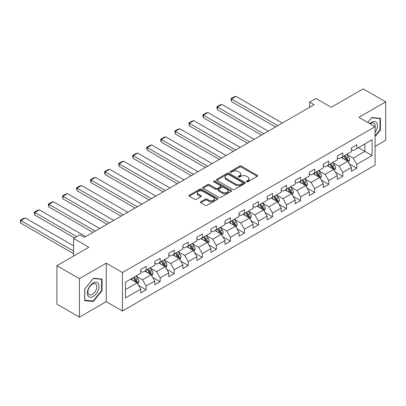 <?xml version="1.0" encoding="UTF-8"?>
<svg xmlns="http://www.w3.org/2000/svg" width="406" height="406" viewBox="0 0 406 406"><rect width="100%" height="100%" fill="white"/><g stroke="black" fill="none" stroke-linecap="round" stroke-linejoin="round"><path stroke-width="0.61" d="M246.63 181.756A0.873 0.507 0 0 0 247.868 181.756L257.257 176.336A1.248 0.721 0 0 0 257.622 175.823A1.248 0.721 0 0 0 257.257 175.316L241.352 166.13A1.248 0.721 0 0 0 239.586 166.13L230.192 171.55A0.873 0.507 0 0 0 229.938 171.911A0.873 0.507 0 0 0 230.192 172.266A0.873 0.507 0 0 0 231.43 172.266L232.648 171.565A3.999 2.309 0 0 1 238.302 171.565L239.626 172.332A3.999 2.309 0 0 1 240.799 173.961A3.999 2.309 0 0 1 239.626 175.595L238.413 176.295A0.873 0.507 0 0 0 238.155 176.656A0.873 0.507 0 0 0 238.413 177.011A0.873 0.507 0 0 0 239.652 177.011L240.865 176.311A3.999 2.309 0 0 1 246.518 176.311L247.848 177.077A3.999 2.309 0 0 1 249.015 178.706A3.999 2.309 0 0 1 247.848 180.34L246.63 181.04A0.873 0.507 0 0 0 246.376 181.401A0.873 0.507 0 0 0 246.63 181.756L246.63 181.04M200.787 201.741A1.248 0.721 0 0 0 200.422 202.254A1.248 0.721 0 0 0 200.787 202.761L205.253 205.34A1.248 0.721 0 0 0 207.019 205.34L217.449 199.321A1.248 0.721 0 0 0 217.814 198.808A1.248 0.721 0 0 0 217.449 198.301L201.538 189.115A1.248 0.721 0 0 0 199.772 189.115L189.343 195.134A1.248 0.721 0 0 0 188.978 195.646A1.248 0.721 0 0 0 189.343 196.154L194.738 199.27A1.248 0.721 0 0 0 196.504 199.27L200.965 196.692A1.248 0.721 0 0 0 201.33 196.179A1.248 0.721 0 0 0 200.965 195.672L198.29 194.129A3.344 1.928 0 0 1 197.316 192.764A3.344 1.928 0 0 1 199.376 190.982A3.344 1.928 0 0 1 203.02 191.399L213.49 197.443A3.344 1.928 0 0 1 214.469 198.808A3.344 1.928 0 0 1 212.409 200.594A3.344 1.928 0 0 1 208.765 200.173L207.019 199.168A1.248 0.721 0 0 0 205.253 199.168L200.787 201.741L200.787 202.761M375.078 146.449L385.7 140.314L385.7 101.85L363.192 88.858L331.23 107.311L315.929 98.47L309.626 102.109L314.127 104.712L84.372 237.358L79.87 234.759L73.572 238.398L73.572 256.069M79.424 278.678L79.424 317.142L106.25 301.653L106.25 263.19L79.424 278.678L56.916 265.686L88.873 247.234L73.572 238.398M106.25 263.19L122.455 272.548L375.078 126.697L375.078 165.161L122.455 311.011L122.455 272.548M385.7 101.85L358.874 117.339L375.078 126.697M232.734 189.475A1.248 0.721 0 0 0 234.501 189.475L244.93 183.451A1.248 0.721 0 0 0 245.295 182.944A1.248 0.721 0 0 0 244.93 182.431L229.025 173.25A1.248 0.721 0 0 0 227.253 173.25L216.829 179.269A1.248 0.721 0 0 0 216.464 179.777A1.248 0.721 0 0 0 216.829 180.289L232.734 189.475M214.129 181.944A0.873 0.507 0 0 1 215.018 182.071L215.018 181.03L231.187 190.363A1.248 0.721 0 0 1 231.552 190.876A1.248 0.721 0 0 1 231.187 191.388L220.762 197.407A1.248 0.721 0 0 1 218.991 197.407L203.086 188.222L203.086 187.202A1.248 0.721 0 0 0 202.721 187.714A1.248 0.721 0 0 0 203.086 188.222M203.086 187.202L207.547 184.623A1.248 0.721 0 0 1 209.318 184.623L215.769 188.348A1.248 0.721 0 0 0 217.535 188.348L220.494 186.643A1.248 0.721 0 0 0 220.864 186.131A1.248 0.721 0 0 0 220.494 185.623L213.779 181.741A0.873 0.507 0 0 1 213.526 181.386A0.873 0.507 0 0 1 214.063 180.919A0.873 0.507 0 0 1 215.018 181.03M79.424 317.142L56.916 304.15L56.916 265.686M138.613 285.464L146.135 289.803L146.135 286.007L154.777 281.018L154.777 284.814L160.177 281.693L160.177 277.902L168.82 272.908L168.82 276.704L174.225 273.588L174.225 269.792L182.867 264.803L182.867 268.594L188.267 265.478L188.267 261.682L196.91 256.693L196.91 260.49L202.31 257.368L202.31 253.572L210.953 248.584L210.953 252.38L216.357 249.259L216.357 245.468L225 240.474L225 244.27L230.4 241.154L230.4 237.358L239.043 232.369L239.043 236.16L244.442 233.044L244.442 229.248L253.085 224.259L253.085 228.055L258.49 224.934L258.49 221.138L267.133 216.149L267.133 219.945L272.533 216.824L272.533 213.033L281.175 208.039L281.175 211.836L286.58 208.72L286.58 204.923L295.223 199.935L295.223 203.726L300.623 200.61L300.623 196.814L309.265 191.825L309.265 195.621L314.665 192.5L314.665 188.704L323.308 183.715L323.308 187.511L328.713 184.39L328.713 180.599L337.356 175.61L337.356 179.401L342.755 176.285L342.755 172.489L351.398 167.5L351.398 171.291L356.803 168.175L356.803 164.379L372.104 155.544L372.104 139.745L364.903 143.902L364.903 151.387L372.104 155.544M146.135 289.803L140.73 292.924L140.73 289.128L125.429 297.963L125.429 282.16L140.73 273.324L140.73 269.533L146.135 266.412L146.135 270.208L154.777 265.219L154.777 261.423L160.177 258.302L160.177 262.098L168.82 257.11L168.82 253.314L174.225 250.197L174.225 253.989L182.867 249L182.867 245.204L188.267 242.088L188.267 245.884L196.91 240.89L196.91 237.099L202.31 233.978L202.31 237.774L210.953 232.785L210.953 228.989L216.357 225.868L216.357 229.664L225 224.675L225 220.879L230.4 217.763L230.4 221.554L239.043 216.565L239.043 212.769L244.442 209.653L244.442 213.449L253.085 208.456L253.085 204.665L258.49 201.543L258.49 205.34L267.133 200.351L267.133 196.555L272.533 193.434L272.533 197.23L281.175 192.241L281.175 188.445L286.58 185.329L286.58 189.12L295.223 184.131L295.223 180.335L300.623 177.219L300.623 181.015L309.265 176.021L309.265 172.23L314.665 169.109L314.665 172.905L323.308 167.917L323.308 164.12L328.713 161.004L328.713 164.795L337.356 159.807L337.356 156.011L342.755 152.895L342.755 156.686L351.398 151.697L351.398 147.906L356.803 144.785L356.803 148.581L372.104 139.745M144.693 271.041L151.174 274.781L142.531 279.77L136.051 276.029M140.73 271.249L142.531 272.284L146.135 270.208M142.531 279.77L146.135 286.007M151.174 274.781L154.777 281.018M158.736 262.931L165.222 266.671L156.579 271.665L150.093 267.919M154.777 263.139L156.579 264.179L160.177 262.098M156.579 271.665L160.177 277.902M165.222 266.671L168.82 272.908M172.783 254.821L179.264 258.566L170.621 263.555L164.141 259.81M168.82 255.029L170.621 256.069L174.225 253.989M170.621 263.555L174.225 269.792M179.264 258.566L182.867 264.803M186.826 246.711L193.307 250.456L184.664 255.445L178.183 251.705M182.867 246.919L184.664 247.959L188.267 245.884M184.664 255.445L188.267 261.682M193.307 250.456L196.91 256.693M200.868 238.606L207.354 242.346L198.712 247.335L192.226 243.595M196.91 238.814L198.712 239.85L202.31 237.774M198.712 247.335L202.31 253.572M207.354 242.346L210.953 248.584M214.916 230.496L221.397 234.237L212.754 239.23L206.273 235.485M210.953 230.704L212.754 231.745L216.357 229.664M212.754 239.23L216.357 245.468M221.397 234.237L225 240.474M228.959 222.386L235.439 226.132L226.797 231.121L220.316 227.375M225 222.595L226.797 223.635L230.4 221.554M226.797 231.121L230.4 237.358M235.439 226.132L239.043 232.369M243.006 214.277L249.487 218.022L240.844 223.011L234.363 219.27M239.043 214.485L240.844 215.525L244.442 213.449M240.844 223.011L244.442 229.248M249.487 218.022L253.085 224.259M257.049 206.172L263.53 209.912L254.887 214.901L248.406 211.161M253.085 206.38L254.887 207.42L258.49 205.34M254.887 214.901L258.49 221.138M263.53 209.912L267.133 216.149M271.091 198.062L277.577 201.802L268.934 206.796L262.449 203.051M267.133 198.27L268.934 199.31L272.533 197.23M268.934 206.796L272.533 213.033M277.577 201.802L281.175 208.039M285.139 189.952L291.62 193.698L282.977 198.686L276.496 194.941M281.175 190.16L282.977 191.201L286.58 189.12M282.977 198.686L286.58 204.923M291.62 193.698L295.223 199.935M299.181 181.847L305.662 185.588L297.019 190.576L290.539 186.836M295.223 182.055L297.019 183.091L300.623 181.015M297.019 190.576L300.623 196.814M305.662 185.588L309.265 191.825M313.229 173.738L319.71 177.478L311.067 182.467L304.586 178.726M309.265 173.946L311.067 174.986L314.665 172.905M311.067 182.467L314.665 188.704M319.71 177.478L323.308 183.715M327.272 165.628L333.752 169.368L325.11 174.362L318.629 170.616M323.308 165.836L325.11 166.876L328.713 164.795M325.11 174.362L328.713 180.599M333.752 169.368L337.356 175.61M341.314 157.518L347.8 161.263L339.157 166.252L332.671 162.512M337.356 157.726L339.157 158.766L342.755 156.686M339.157 166.252L342.755 172.489M347.8 161.263L351.398 167.5M358.422 147.642L364.903 151.387L353.2 158.142L346.719 154.402M351.398 149.621L353.2 150.656L356.803 148.581M353.2 158.142L356.803 164.379M106.25 301.653L122.455 311.011M309.626 102.109L309.626 107.311M125.429 289.645L137.132 282.891L130.646 279.145M137.132 282.891L140.73 289.128M349.282 163.836L356.803 168.175M335.239 171.946L342.755 176.285M321.197 180.051L328.713 184.39M307.149 188.161L314.665 192.5M293.107 196.271L300.623 200.61M279.059 204.375L286.58 208.72M265.017 212.485L272.533 216.824M250.974 220.595L258.49 224.934M236.926 228.705L244.442 233.044M222.884 236.81L230.4 241.154M208.836 244.919L216.357 249.259M194.794 253.029L202.31 257.368M180.751 261.139L188.267 265.478M166.704 269.244L174.225 273.588M152.661 277.354L160.177 281.693M375.078 136.578L380.432 129.915L380.432 118.334L371.744 117.557L367.785 122.485M84.687 300.663L93.375 301.44L102.063 290.63L102.063 279.049L93.375 278.272L84.687 289.077L84.687 300.663M379.986 129.656L380.432 129.915M101.612 290.371L102.063 290.63M92.456 300.907L93.375 301.44M246.98 181.878L247.848 181.38A3.999 2.309 0 0 0 249.015 179.746L249.015 178.706M240.799 173.961L240.799 175.001A3.999 2.309 0 0 1 239.626 176.635L238.764 177.133M257.242 176.346L241.352 167.17A1.248 0.721 0 0 0 239.586 167.17L230.542 172.388M244.93 182.431L244.93 183.451L229.025 174.286A1.248 0.721 0 0 0 227.253 174.286L216.845 180.3M242.722 183.299A0.873 0.507 0 0 0 242.976 182.944A0.873 0.507 0 0 0 242.722 182.583L228.756 174.524A0.873 0.507 0 0 0 227.522 174.524L226.238 175.265A3.999 2.309 0 0 0 225.066 176.894A3.999 2.309 0 0 0 226.238 178.528L235.784 184.04A3.999 2.309 0 0 0 241.438 184.04L242.722 183.299L242.722 184.339A0.873 0.507 0 0 0 242.976 183.984L242.976 182.944M225.066 176.894L225.066 177.935A3.999 2.309 0 0 0 226.238 179.569L226.238 178.528M242.722 184.339L241.438 185.08A3.999 2.309 0 0 1 235.784 185.08L226.238 179.569M203.101 188.232L207.547 185.664L207.547 184.623M220.864 186.131L220.864 187.171A1.248 0.721 0 0 1 220.494 187.679L217.535 189.389A1.248 0.721 0 0 1 215.769 189.389L209.318 185.664A1.248 0.721 0 0 0 207.547 185.664M215.018 182.071L231.171 191.393M222.463 192.216A3.344 1.928 0 0 0 226.106 192.632A3.344 1.928 0 0 0 228.167 190.85A3.344 1.928 0 0 0 227.187 189.485L223.498 187.354A1.248 0.721 0 0 0 221.732 187.354L218.773 189.064A1.248 0.721 0 0 0 218.408 189.577A1.248 0.721 0 0 0 218.773 190.084L222.463 192.216L222.463 193.256A3.344 1.928 0 0 0 226.106 193.672A3.344 1.928 0 0 0 228.167 191.891L228.167 190.85M218.408 189.577L218.408 190.612A1.248 0.721 0 0 0 218.773 191.124L218.773 190.084M222.463 193.256L218.773 191.124M214.469 198.808L214.469 199.848A3.344 1.928 0 0 1 212.409 201.63A3.344 1.928 0 0 1 208.765 201.214L207.019 200.204A1.248 0.721 0 0 0 205.253 200.204L200.808 202.772M197.316 192.764L197.316 193.804A3.344 1.928 0 0 0 198.29 195.169L198.29 194.129M200.95 196.702L198.29 195.169M217.449 198.301L217.449 199.321L201.538 190.155A1.248 0.721 0 0 0 199.772 190.155L189.363 196.164M348.51 162.496L349.581 159.797A3.375 1.949 -120 0 0 348.505 156.924L346.643 154.442M277.8 125.682L231.461 98.932L235.962 96.334L282.302 123.084M343.405 158.726L342.141 157.041M231.461 101.53L230.968 98.643L231.461 98.932L231.461 101.53L275.547 126.982M347.277 160.959L347.759 159.939A3.375 1.949 -120 0 0 346.795 157.909L344.933 155.432M344.09 155.919L346.151 158.67A1.72 0.995 60 0 1 346.465 159.193L347.759 159.939M343.857 156.056L345.714 158.533A3.375 1.949 60 0 1 346.678 160.563M230.968 98.643L234.12 96.826L235.962 96.334M375.078 132.417A8.277 4.776 120 0 0 376.631 129.489A8.277 4.776 120 0 0 376.118 122.165A8.277 4.776 120 0 0 369.775 123.637M379.427 118.242L379.986 118.562L379.986 129.788L375.078 135.893M367.8 122.495L371.566 117.811L379.986 118.562M375.078 127.134A6.268 3.618 120 0 0 373.875 123.135A6.268 3.618 120 0 0 370.14 123.845M93.197 296.507A8.277 4.776 120 0 0 99.049 286.372A8.277 4.776 120 0 0 93.197 282.992A8.277 4.776 120 0 0 87.346 293.127A8.277 4.776 120 0 0 93.197 296.507M92.375 294.391A6.268 3.618 120 0 0 96.471 288.869A6.268 3.618 120 0 0 95.506 283.85A6.268 3.618 120 0 0 92.375 284.159A6.268 3.618 120 0 0 88.285 289.681A6.268 3.618 120 0 0 89.244 294.705A6.268 3.618 120 0 0 92.375 294.391M84.778 289.001L93.197 278.526L101.612 279.277L101.612 290.503L93.197 300.973L84.778 300.222L84.763 288.991M101.058 278.958L101.612 279.277M334.463 170.601L335.534 167.906A3.375 1.949 -120 0 0 334.458 165.034L332.6 162.552M263.758 133.792L217.418 107.037L221.92 104.438L268.259 131.194M329.362 166.836L328.099 165.151M217.418 109.64L216.921 107.793L216.921 106.753L217.418 107.037L217.418 109.64L261.505 135.091M333.23 169.069L333.712 168.048A3.375 1.949 -120 0 0 332.747 166.018L330.89 163.537M330.042 164.029L332.108 166.78A1.72 0.995 60 0 1 332.418 167.302L333.712 168.048M329.809 164.161L331.666 166.643A3.375 1.949 60 0 1 332.636 168.673M216.921 106.753L220.072 104.936L221.92 104.438M320.42 178.711L321.491 176.011A3.375 1.949 -120 0 0 320.415 173.139L318.558 170.657M249.71 141.902L203.376 115.147L207.877 112.548L254.212 139.304M315.315 174.945L314.056 173.26M203.376 117.745L202.878 115.903L202.878 114.862L203.376 115.147L203.376 117.745L247.462 143.201M319.187 177.178L319.669 176.158A3.375 1.949 -120 0 0 318.705 174.128L316.847 171.647M316 172.134L318.06 174.885A1.72 0.995 60 0 1 318.375 175.407L319.669 176.158M315.767 172.271L317.624 174.753A3.375 1.949 60 0 1 318.588 176.783M202.878 114.862L206.03 113.041L207.877 112.548M306.378 186.821L307.449 184.121A3.375 1.949 -120 0 0 306.368 181.249L304.51 178.767M235.668 150.007L189.328 123.257L193.829 120.658L240.169 147.408M301.272 183.05L300.009 181.365M189.328 125.855L188.836 122.972L189.328 123.257L189.328 125.855L233.414 151.306M305.145 185.288L305.627 184.263A3.375 1.949 -120 0 0 304.657 182.238L302.8 179.756M301.957 180.244L304.018 182.994A1.72 0.995 60 0 1 304.327 183.517L305.627 184.263M301.719 180.381L303.581 182.857A3.375 1.949 60 0 1 304.546 184.887M188.836 122.972L191.987 121.15L193.829 120.658M292.33 194.926L293.401 192.231A3.375 1.949 -120 0 0 292.325 189.358L290.468 186.877M221.62 158.117L175.285 131.366L179.787 128.768L226.122 155.518M287.23 191.16L285.966 189.475M175.285 133.965L174.788 131.077L175.285 131.366L175.285 133.965L219.372 159.416M291.097 193.393L291.579 192.373A3.375 1.949 -120 0 0 290.615 190.343L288.757 187.866M287.91 188.354L289.975 191.104A1.72 0.995 60 0 1 290.285 191.627L291.579 192.373M287.676 188.485L289.534 190.967A3.375 1.949 60 0 1 290.498 192.997M174.788 131.077L177.94 129.26L179.787 128.768M278.288 203.036L279.358 200.341A3.375 1.949 -120 0 0 278.283 197.463L276.425 194.987M207.578 166.227L161.238 139.471L165.739 136.873L212.079 163.628M273.182 199.27L271.924 197.585M161.238 142.07L160.746 140.227L160.746 139.187L161.238 139.471L161.238 142.07L205.324 167.526M277.054 201.503L277.537 200.483A3.375 1.949 -120 0 0 276.572 198.453L274.71 195.971M273.867 196.458L275.928 199.214A1.72 0.995 60 0 1 276.242 199.737L277.537 200.483M273.634 196.595L275.491 199.077A3.375 1.949 60 0 1 276.456 201.107M160.746 139.187L163.897 137.37L165.739 136.873M264.24 211.145L265.311 208.445A3.375 1.949 -120 0 0 264.235 205.573L262.377 203.091M193.535 174.336L147.195 147.581L151.697 144.983L198.037 171.733M259.14 207.38L257.876 205.695M147.195 150.179L146.698 148.337L146.698 147.297L147.195 147.581L147.195 150.179L191.282 175.636M263.007 209.613L263.494 208.593A3.375 1.949 -120 0 0 262.525 206.563L260.667 204.081M259.825 204.568L261.885 207.319A1.72 0.995 60 0 1 262.195 207.842L263.494 208.593M259.586 204.705L261.444 207.187A3.375 1.949 60 0 1 262.413 209.217M146.698 147.297L149.85 145.475L151.697 144.983M250.197 219.255L251.268 216.555A3.375 1.949 -120 0 0 250.192 213.683L248.335 211.201M179.488 182.441L133.153 155.691L137.654 153.092L183.989 179.843M245.092 215.484L243.833 213.8M133.153 158.289L132.655 156.442L132.655 155.407L133.153 155.691L133.153 158.289L177.239 183.74M248.964 217.723L249.446 216.697A3.375 1.949 -120 0 0 248.482 214.672L246.625 212.191M245.777 212.678L247.838 215.429A1.72 0.995 60 0 1 248.152 215.951L249.446 216.697M245.544 212.815L247.401 215.292A3.375 1.949 60 0 1 248.365 217.322M132.655 155.407L135.807 153.585L137.654 153.092M236.155 227.36L237.226 224.665A3.375 1.949 -120 0 0 236.15 221.793L234.287 219.311M165.445 190.551L119.105 163.801L123.607 161.197L169.947 187.953M231.05 223.594L229.786 221.909M119.105 166.399L118.613 163.511L119.105 163.801L119.105 166.399L163.192 191.85M234.922 225.827L235.404 224.807A3.375 1.949 -120 0 0 234.435 222.777L232.577 220.301M231.735 220.788L233.795 223.539A1.72 0.995 60 0 1 234.105 224.061L235.404 224.807M231.496 220.92L233.359 223.401A3.375 1.949 60 0 1 234.323 225.431M118.613 163.511L121.764 161.695L123.607 161.197M222.107 235.47L223.178 232.775A3.375 1.949 -120 0 0 222.102 229.897L220.245 227.421M151.397 198.661L105.063 171.905L109.564 169.307L155.899 196.062M217.007 231.704L215.743 230.019M105.063 174.504L104.565 172.662L104.565 171.621L105.063 171.905L105.063 174.504L149.149 199.96M220.874 233.937L221.356 232.917A3.375 1.949 -120 0 0 220.392 230.887L218.535 228.405M217.687 228.893L219.753 231.648A1.72 0.995 60 0 1 220.062 232.171L221.356 232.917M217.454 229.03L219.311 231.511A3.375 1.949 60 0 1 220.275 233.541M104.565 171.621L107.717 169.804L109.564 169.307M208.065 243.58L209.136 240.88A3.375 1.949 -120 0 0 208.06 238.007L206.202 235.526M137.355 206.771L91.02 180.015L95.517 177.417L141.856 204.167M202.959 239.809L201.701 238.124M91.02 182.614L90.523 180.771L90.523 179.731L91.02 180.015L91.02 182.614L135.107 208.07M206.832 242.047L207.314 241.027A3.375 1.949 -120 0 0 206.349 238.997L204.492 236.515M203.645 237.002L205.705 239.753A1.72 0.995 60 0 1 206.02 240.276L207.314 241.027M203.411 237.14L205.269 239.621A3.375 1.949 60 0 1 206.233 241.651M90.523 179.731L93.674 177.909L95.517 177.417M194.017 251.69L195.088 248.99A3.375 1.949 -120 0 0 194.012 246.117L192.155 243.636M123.312 214.875L76.973 188.125L81.474 185.527L127.814 212.277M188.917 247.919L187.653 246.234M76.973 190.724L76.48 187.836L76.973 188.125L76.973 190.724L121.059 216.175M192.784 250.152L193.271 249.132A3.375 1.949 -120 0 0 192.302 247.102L190.444 244.625M189.602 245.112L191.662 247.863A1.72 0.995 60 0 1 191.972 248.386L193.271 249.132M189.363 245.249L191.221 247.726A3.375 1.949 60 0 1 192.19 249.756M76.48 187.836L79.627 186.019L81.474 185.527M179.975 259.794L181.046 257.099A3.375 1.949 -120 0 0 179.97 254.227L178.112 251.745M109.265 222.985L62.93 196.235L67.432 193.632L113.766 220.387M174.874 256.029L173.611 254.344M62.93 198.833L62.433 195.946L62.93 196.235L62.93 198.833L107.017 224.285M178.741 258.262L179.224 257.242A3.375 1.949 -120 0 0 178.259 255.212L176.402 252.73M175.554 253.222L177.615 255.973A1.72 0.995 60 0 1 177.929 256.496L179.224 257.242M175.321 253.354L177.178 255.836A3.375 1.949 60 0 1 178.143 257.866M62.433 195.946L65.584 194.129L67.432 193.632M165.932 267.904L167.003 265.204A3.375 1.949 -120 0 0 165.927 262.332L164.065 259.855M95.222 231.095L48.882 204.34L53.384 201.741L99.724 228.497M160.827 264.139L159.563 262.454M48.882 206.938L48.39 205.096L48.39 204.056L48.882 204.34L48.882 206.938L92.969 232.394M164.699 266.372L165.181 265.351A3.375 1.949 -120 0 0 164.217 263.321L162.354 260.84M161.512 261.327L163.572 264.083A1.72 0.995 60 0 1 163.887 264.6L165.181 265.351M161.273 261.464L163.136 263.946A3.375 1.949 60 0 1 164.1 265.976M48.39 204.056L51.542 202.234L53.384 201.741M151.885 276.014L152.955 273.314A3.375 1.949 -120 0 0 151.88 270.442L150.022 267.96M76.678 236.602L34.84 212.45L39.341 209.851L85.676 236.602M146.784 272.243L145.521 270.558M34.84 215.048L34.343 213.206L34.343 212.165L34.84 212.45L34.84 215.048L74.425 237.901M150.651 274.481L151.133 273.461A3.375 1.949 -120 0 0 150.169 271.431L148.312 268.95M147.464 269.437L149.53 272.187A1.72 0.995 60 0 1 149.839 272.71L151.133 273.461M147.231 269.574L149.088 272.056A3.375 1.949 60 0 1 150.058 274.08M34.343 212.165L37.494 210.344L39.341 209.851M137.842 284.124L138.913 281.424A3.375 1.949 -120 0 0 137.837 278.552L135.98 276.07M73.572 251.03L20.797 220.559L25.299 217.961L73.572 245.828M132.737 280.353L131.478 278.668M20.797 223.158L20.3 220.27L20.797 220.559L20.797 223.158L73.572 253.628M136.609 282.586L137.091 281.566A3.375 1.949 -120 0 0 136.127 279.536L134.269 277.059M133.422 277.547L135.482 280.297A1.72 0.995 60 0 1 135.797 280.82L137.091 281.566M133.188 277.684L135.046 280.16A3.375 1.949 60 0 1 136.01 282.19M20.3 220.27L23.452 218.453L25.299 217.961M247.848 181.38L247.848 180.34M238.413 177.011L238.413 176.295M239.626 176.635L239.626 175.595M230.192 172.266L230.192 171.55M239.586 167.17L239.586 166.13M241.352 167.17L241.352 166.13M257.257 176.336L257.257 175.316M216.829 180.289L216.829 179.269M227.253 174.286L227.253 173.25M229.025 174.286L229.025 173.25M235.784 185.08L235.784 184.04M241.438 185.08L241.438 184.04M209.318 185.664L209.318 184.623M215.769 189.389L215.769 188.348M217.535 189.389L217.535 188.348M220.494 187.679L220.494 186.643M231.187 191.388L231.187 190.363M205.253 200.204L205.253 199.168M207.019 200.204L207.019 199.168M208.765 201.214L208.765 200.173M200.965 196.692L200.965 195.672M189.343 196.154L189.343 195.134M199.772 190.155L199.772 189.115M201.538 190.155L201.538 189.115M347.465 161.07L349.556 159.862M346.795 157.909L348.505 156.924M344.395 159.294L345.714 158.533M333.422 169.18L335.513 167.967M332.747 166.018L334.458 165.034M330.347 167.404L331.666 166.643M319.375 177.285L321.471 176.077M318.705 174.128L320.415 173.139M316.304 175.514L317.624 174.753M305.332 185.395L307.423 184.187M304.657 182.238L306.368 181.249M302.262 183.624L303.581 182.857M291.285 193.505L293.381 192.297M290.615 190.343L292.325 189.358M288.214 191.728L289.534 190.967M277.242 201.615L279.333 200.402M276.572 198.453L278.283 197.463M274.172 199.838L275.491 199.077M263.2 209.719L265.291 208.511M262.525 206.563L264.235 205.573M260.124 207.948L261.444 207.187M249.152 217.829L251.248 216.621M248.482 214.672L250.192 213.683M246.082 216.058L247.401 215.292M235.11 225.939L237.2 224.731M234.435 222.777L236.15 221.793M232.039 224.163L233.359 223.401M221.062 234.049L223.158 232.836M220.392 230.887L222.102 229.897M217.992 232.273L219.311 231.511M207.019 242.154L209.115 240.946M206.349 238.997L208.06 238.007M203.949 240.382L205.269 239.621M192.977 250.263L195.068 249.056M192.302 247.102L194.012 246.117M189.901 248.492L191.221 247.726M178.929 258.373L181.025 257.165M178.259 255.212L179.97 254.227M175.859 256.597L177.178 255.836M164.887 266.478L166.978 265.27M164.217 263.321L165.927 262.332M161.816 264.707L163.136 263.946M150.844 274.588L152.935 273.38M150.169 271.431L151.88 270.442M147.769 272.817L149.088 272.056M136.797 282.698L138.893 281.49M136.127 279.536L137.837 278.552M133.726 280.922L135.046 280.16"/></g></svg>
